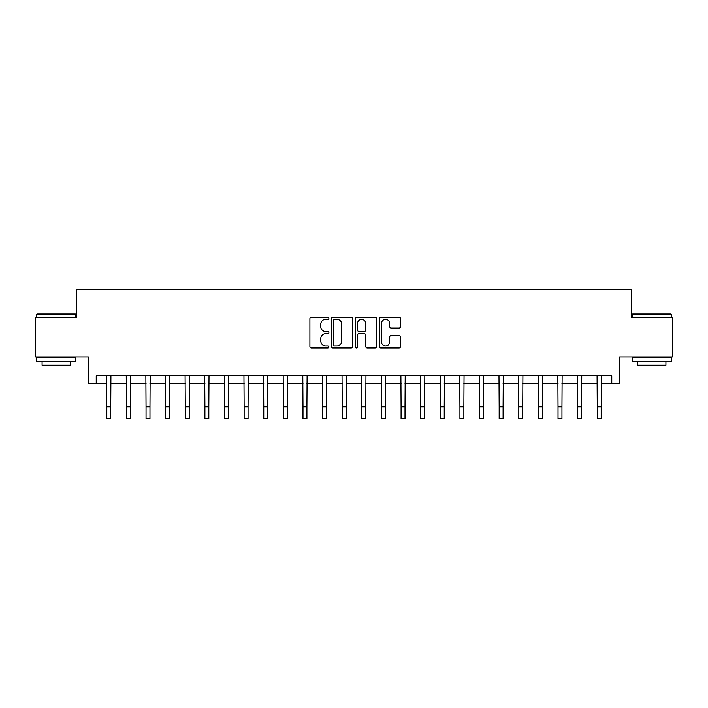 <?xml version="1.0" encoding="UTF-8"?>
<svg xmlns="http://www.w3.org/2000/svg" width="708" height="708" viewBox="0 0 708 708"><rect width="100%" height="100%" fill="white"/><g stroke="black" fill="none" stroke-linecap="round" stroke-linejoin="round"><path stroke-width="1.06" d="M328.893 318.29A1.08 1.08 0 0 0 327.813 317.211L311.44 317.211A1.54 1.54 0 0 0 309.9 318.75L309.9 346.478A1.54 1.54 0 0 0 311.44 348.017L327.813 348.017A1.08 1.08 0 0 0 328.893 346.947A1.08 1.08 0 0 0 327.813 345.867L325.689 345.867A4.929 4.929 0 0 1 320.759 340.937L320.759 338.628A4.929 4.929 0 0 1 325.689 333.698L327.813 333.698A1.08 1.08 0 0 0 328.893 332.618A1.08 1.08 0 0 0 327.813 331.539L325.689 331.539A4.929 4.929 0 0 1 320.759 326.609L320.759 324.299A4.929 4.929 0 0 1 325.689 319.37L327.813 319.37A1.08 1.08 0 0 0 328.893 318.29M399.02 328.07A1.54 1.54 0 0 0 400.56 326.53L400.56 318.75A1.54 1.54 0 0 0 399.02 317.211L380.842 317.211A1.54 1.54 0 0 0 379.302 318.75L379.302 346.478A1.54 1.54 0 0 0 380.842 348.017L399.02 348.017A1.54 1.54 0 0 0 400.56 346.478L400.56 337.088A1.54 1.54 0 0 0 399.02 335.539L391.241 335.539A1.54 1.54 0 0 0 389.701 337.088L389.701 341.743A4.124 4.124 0 0 1 385.577 345.867A4.124 4.124 0 0 1 381.462 341.743L381.462 323.485A4.124 4.124 0 0 1 385.577 319.37A4.124 4.124 0 0 1 389.701 323.485L389.701 326.53A1.54 1.54 0 0 0 391.241 328.07L399.02 328.07M96.217 383.621L96.217 375.78L611.783 375.78L611.783 383.621L619.633 383.621L619.633 356.947L672.6 356.947L672.6 317.706L631.403 317.706L631.403 289.457L76.597 289.457L76.597 317.706L35.4 317.706L35.4 356.947L88.367 356.947L88.367 383.621L106.811 383.621M352.655 318.75A1.54 1.54 0 0 0 351.115 317.211L332.937 317.211A1.54 1.54 0 0 0 331.397 318.75L331.397 346.478A1.54 1.54 0 0 0 332.937 348.017L351.115 348.017A1.54 1.54 0 0 0 352.655 346.478L352.655 318.75M356.885 317.211L375.063 317.211A1.54 1.54 0 0 1 376.603 318.75L376.603 346.478A1.54 1.54 0 0 1 375.063 348.017L367.284 348.017A1.54 1.54 0 0 1 365.744 346.478L365.744 335.238A1.54 1.54 0 0 0 364.204 333.698L359.044 333.698A1.54 1.54 0 0 0 357.505 335.238L357.505 346.947A1.08 1.08 0 0 1 356.425 348.017A1.08 1.08 0 0 1 355.345 346.947L355.345 318.75A1.54 1.54 0 0 1 356.885 317.211M110.731 383.621L126.431 383.621M130.352 383.621L146.043 383.621M149.972 383.621L165.663 383.621M169.593 383.621L185.284 383.621M189.204 383.621L204.904 383.621M208.825 383.621L224.516 383.621M228.445 383.621L244.136 383.621M248.066 383.621L263.757 383.621M267.677 383.621L283.377 383.621M287.298 383.621L302.989 383.621M306.918 383.621L322.609 383.621M326.538 383.621L342.229 383.621M346.15 383.621L361.85 383.621M365.771 383.621L381.462 383.621M385.391 383.621L401.082 383.621M405.011 383.621L420.702 383.621M424.623 383.621L440.323 383.621M444.243 383.621L459.935 383.621M463.864 383.621L479.555 383.621M483.484 383.621L499.175 383.621M503.096 383.621L518.796 383.621M522.716 383.621L538.407 383.621M542.337 383.621L558.028 383.621M561.957 383.621L577.648 383.621M581.569 383.621L597.269 383.621M601.189 383.621L611.783 383.621M334.627 319.37A1.08 1.08 0 0 0 333.548 320.45L333.548 344.787A1.08 1.08 0 0 0 334.627 345.867L336.858 345.867A4.929 4.929 0 0 0 341.787 340.937L341.787 324.299A4.929 4.929 0 0 0 336.858 319.37L334.627 319.37M365.744 323.565A4.124 4.124 0 0 0 361.629 319.441A4.124 4.124 0 0 0 357.505 323.565L357.505 329.999A1.54 1.54 0 0 0 359.044 331.539L364.204 331.539A1.54 1.54 0 0 0 365.744 329.999L365.744 323.565M106.625 375.78L106.811 406.773L110.731 406.773L110.917 375.78M106.811 406.773L106.811 418.543L110.731 418.543L110.731 406.773M126.245 375.78L126.431 406.773L130.352 406.773L130.537 375.78M126.431 406.773L126.431 418.543L130.352 418.543L130.352 406.773M145.857 375.78L146.043 406.773L149.972 406.773L150.158 375.78M146.043 406.773L146.043 418.543L149.972 418.543L149.972 406.773M165.477 375.78L165.663 406.773L169.593 406.773L169.778 375.78M165.663 406.773L165.663 418.543L169.593 418.543L169.593 406.773M185.098 375.78L185.284 406.773L189.204 406.773L189.39 375.78M185.284 406.773L185.284 418.543L189.204 418.543L189.204 406.773M37.046 313.786L75.34 313.786L75.818 314.255L36.577 314.255L37.046 313.786M56.197 361.655L36.577 361.655L36.577 357.726L75.818 357.726L75.818 361.655L56.197 361.655M70.322 361.655L70.322 365.257L42.073 365.257L42.073 361.655M632.66 313.786L670.954 313.786L671.423 314.255L632.182 314.255L632.66 313.786M651.803 361.655L632.182 361.655L632.182 357.726L671.423 357.726L671.423 361.655L651.803 361.655M665.927 361.655L665.927 365.257L637.678 365.257L637.678 361.655M204.718 375.78L204.904 406.773L208.825 406.773L209.01 375.78M204.904 406.773L204.904 418.543L208.825 418.543L208.825 406.773M224.33 375.78L224.516 406.773L228.445 406.773L228.631 375.78M224.516 406.773L224.516 418.543L228.445 418.543L228.445 406.773M243.95 375.78L244.136 406.773L248.066 406.773L248.251 375.78M244.136 406.773L244.136 418.543L248.066 418.543L248.066 406.773M263.571 375.78L263.757 406.773L267.677 406.773L267.863 375.78M263.757 406.773L263.757 418.543L267.677 418.543L267.677 406.773M283.191 375.78L283.377 406.773L287.298 406.773L287.483 375.78M283.377 406.773L283.377 418.543L287.298 418.543L287.298 406.773M302.803 375.78L302.989 406.773L306.918 406.773L307.104 375.78M302.989 406.773L302.989 418.543L306.918 418.543L306.918 406.773M322.423 375.78L322.609 406.773L326.538 406.773L326.724 375.78M322.609 406.773L322.609 418.543L326.538 418.543L326.538 406.773M342.044 375.78L342.229 406.773L346.15 406.773L346.336 375.78M342.229 406.773L342.229 418.543L346.15 418.543L346.15 406.773M361.664 375.78L361.85 406.773L365.771 406.773L365.956 375.78M361.85 406.773L361.85 418.543L365.771 418.543L365.771 406.773M381.276 375.78L381.462 406.773L385.391 406.773L385.577 375.78M381.462 406.773L381.462 418.543L385.391 418.543L385.391 406.773M400.896 375.78L401.082 406.773L405.011 406.773L405.197 375.78M401.082 406.773L401.082 418.543L405.011 418.543L405.011 406.773M420.517 375.78L420.702 406.773L424.623 406.773L424.809 375.78M420.702 406.773L420.702 418.543L424.623 418.543L424.623 406.773M440.137 375.78L440.323 406.773L444.243 406.773L444.429 375.78M440.323 406.773L440.323 418.543L444.243 418.543L444.243 406.773M459.749 375.78L459.935 406.773L463.864 406.773L464.05 375.78M459.935 406.773L459.935 418.543L463.864 418.543L463.864 406.773M479.369 375.78L479.555 406.773L483.484 406.773L483.67 375.78M479.555 406.773L479.555 418.543L483.484 418.543L483.484 406.773M498.99 375.78L499.175 406.773L503.096 406.773L503.282 375.78M499.175 406.773L499.175 418.543L503.096 418.543L503.096 406.773M518.61 375.78L518.796 406.773L522.716 406.773L522.902 375.78M518.796 406.773L518.796 418.543L522.716 418.543L522.716 406.773M538.222 375.78L538.407 406.773L542.337 406.773L542.523 375.78M538.407 406.773L538.407 418.543L542.337 418.543L542.337 406.773M557.842 375.78L558.028 406.773L561.957 406.773L562.143 375.78M558.028 406.773L558.028 418.543L561.957 418.543L561.957 406.773M577.462 375.78L577.648 406.773L581.569 406.773L581.755 375.78M577.648 406.773L577.648 418.543L581.569 418.543L581.569 406.773M597.083 375.78L597.269 406.773L601.189 406.773L601.375 375.78M597.269 406.773L597.269 418.543L601.189 418.543L601.189 406.773M36.577 317.706L36.577 314.255M45.524 357.726L45.524 356.947M66.871 357.726L66.871 356.947M75.818 317.706L75.818 314.255M632.182 317.706L632.182 314.255M641.129 357.726L641.129 356.947M662.476 357.726L662.476 356.947M671.423 317.706L671.423 314.255"/></g></svg>
